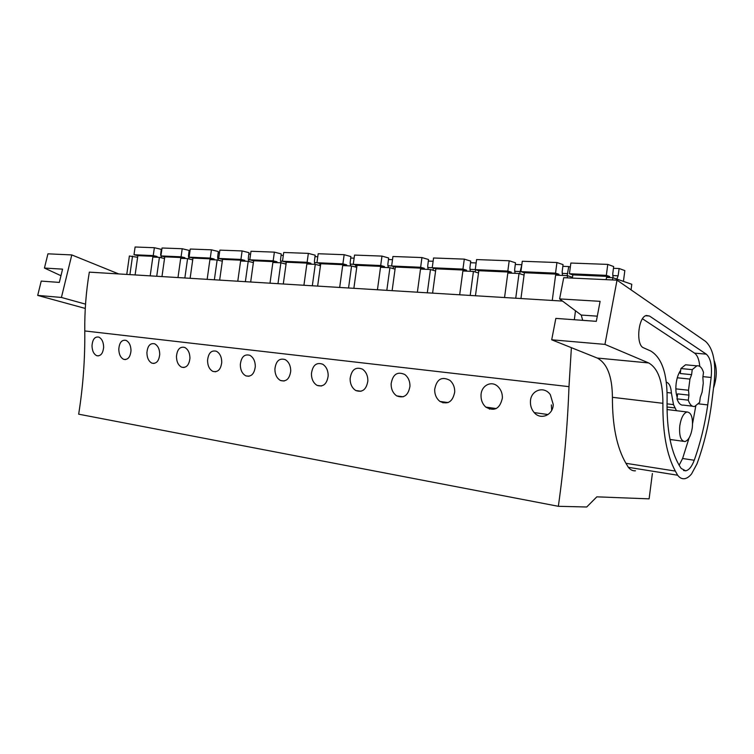 <?xml version="1.0" encoding="UTF-8"?>
<svg xmlns="http://www.w3.org/2000/svg" width="754" height="754" viewBox="0 0 754 754"><rect width="100%" height="100%" fill="white"/><g stroke="black" fill="none" stroke-linecap="round" stroke-linejoin="round"><path stroke-width="1.13" d="M568.987 386.651C567.526 426.557 563.973 466.443 558.346 506.302L78.67 414.182C83.063 386.557 85.089 358.81 84.778 330.94L568.987 386.651L571.391 347.679M562.512 301.082L89.321 272.137C86.069 291.628 84.552 311.232 84.778 330.94M137.624 257.293L129.386 256.011L126.766 274.428M558.346 506.302L586.716 506.999L596.838 496.839L649.1 498.856L652.38 473.55M443.437 401.929L442.966 402.881M489.459 409.158L489.167 407.565M631.06 289.856L631.786 284.277L612.814 277.708L612.521 279.951M606.197 279.659L606.489 277.425L612.814 277.708M552.258 300.45L555.604 275.135L567.526 275.672L567.234 277.849M504.549 297.538L507.828 272.995L519.025 273.495L515.736 298.216M459.676 294.786L462.881 270.978L473.427 271.449L470.204 295.436M417.377 292.203L420.515 269.074L430.459 269.517L427.301 292.806M377.443 289.762L380.516 267.274L389.912 267.698L386.821 290.337M339.677 287.453L342.684 265.578L351.581 265.983L348.555 287.99M303.919 285.266L306.859 263.975L315.285 264.352L312.326 285.775M269.998 283.184L272.882 262.449L280.874 262.807L277.981 283.674M237.783 281.214L240.611 260.997L248.207 261.336L245.37 281.685M207.152 279.348L209.923 259.621L217.152 259.951L214.362 279.781M177.982 277.557L180.706 258.311L187.586 258.622L184.853 277.981M150.178 275.86L152.845 257.057L159.414 257.359L156.728 276.256M132.534 256.153L129.905 274.616M575.481 310.771L574.331 319.734M103.647 347.123C103.486 342.071 101.894 338.744 98.878 337.123C94.853 336.397 92.563 339.253 92.016 345.69C92.148 350.798 93.713 354.126 96.729 355.681C100.716 356.331 103.015 353.475 103.647 347.123M454.719 391.92C454.775 387.113 453.182 383.258 449.931 380.365C441.74 376.114 436.66 379.13 434.681 389.432C434.624 394.596 436.387 398.593 439.968 401.448C447.848 404.983 452.768 401.807 454.719 391.92M255.314 366.472C255.21 361.166 253.41 357.443 249.913 355.322C244.428 353.814 241.233 356.906 240.328 364.616C240.403 370.063 242.222 373.805 245.795 375.841C251.157 377.151 254.324 374.031 255.314 366.472M189.951 358.131C189.141 365.134 186.37 368.15 181.648 367.189C178.293 365.37 176.568 361.797 176.464 356.463C177.19 349.347 179.961 346.34 184.768 347.453C188.095 349.338 189.82 352.9 189.951 358.131M221.761 362.193C220.875 369.46 217.915 372.523 212.892 371.402C209.423 369.488 207.652 365.831 207.557 360.44C208.368 353.032 211.337 349.979 216.464 351.279C219.885 353.268 221.648 356.915 221.761 362.193M131.007 350.61C130.847 345.492 129.207 342.09 126.088 340.393C121.828 339.554 119.396 342.457 118.802 349.102C118.925 354.295 120.546 357.698 123.665 359.338C127.878 360.073 130.319 357.16 131.007 350.61M159.735 354.276C158.99 361.043 156.398 364.012 151.94 363.164C148.708 361.449 147.03 357.952 146.917 352.693C147.577 345.822 150.169 342.863 154.683 343.824C157.906 345.615 159.594 349.093 159.735 354.276M367.867 380.836C366.463 389.535 362.429 392.759 355.784 390.525C352.024 388.046 350.129 384.078 350.12 378.64C351.487 369.677 355.605 366.51 362.476 369.158C366.058 371.731 367.848 375.624 367.867 380.836M328.188 375.775C326.953 384.031 323.259 387.236 317.095 385.398C313.362 383.079 311.477 379.177 311.44 373.701C312.618 365.219 316.378 362.061 322.721 364.229C326.322 366.632 328.141 370.487 328.188 375.775M290.733 370.996C289.63 378.876 286.218 382.042 280.488 380.497C276.822 378.329 274.965 374.512 274.899 369.036C275.936 360.968 279.385 357.83 285.266 359.63C288.839 361.892 290.658 365.681 290.733 370.996M502.381 398.008C502.475 393.635 501.127 389.95 498.309 386.953C491.806 379.903 481.061 385.445 481.024 395.35C480.929 400.167 482.513 404.078 485.774 407.094C494.426 411.788 499.959 408.753 502.381 398.008M409.969 386.208C408.329 395.435 403.908 398.659 396.689 395.888C392.966 393.23 391.109 389.224 391.128 383.871C392.749 374.314 397.292 371.194 404.775 374.493C408.253 377.236 409.988 381.147 409.969 386.208M553.238 404.493C553.106 415.171 540.665 420.383 534.209 412.589C531.57 409.516 530.307 405.878 530.439 401.656C530.439 390.431 543.936 385.351 550.316 394.672L553.238 404.493M164.532 258.528L159.414 257.359M679.778 425.793C681.088 417.81 683.51 413.211 687.035 411.976C691.314 412.457 693.077 417.707 692.304 427.707C690.994 435.727 688.553 440.336 684.971 441.542C680.758 441.033 679.024 435.774 679.778 425.793M688.949 395.134L688.506 390.252L689.948 379.083L691.597 374.663L692.238 369.639L696.847 365.85C699.75 365.388 701.965 367.566 703.491 372.391L702.851 377.33L703.265 383.173L702.115 392.089L700.268 397.443L699.627 402.382L694.717 406.453C691.965 406.83 689.835 404.728 688.298 400.167L688.949 395.134L677.639 393.871L676.998 398.866L688.298 400.167M691.597 374.663L680.268 373.532L680.909 368.546L692.238 369.639M572.493 277.302L567.526 275.672M551.372 404.898L551.692 410.317M692.511 406.189L683.492 405.124C680.711 405.492 678.543 403.409 676.998 398.866M680.909 368.546L685.556 364.785L687.902 365.002M192.722 259.819L187.586 258.622M222.307 261.176L217.152 259.951M253.382 262.609L248.207 261.336M286.058 264.107L280.874 262.807M320.469 265.691L315.285 264.352M356.746 267.359L351.581 265.983M395.068 269.121L389.912 267.698M435.586 270.988L430.459 269.517M478.517 272.967L473.427 271.449M524.068 275.069L519.025 273.495M161.394 257.811L160.621 254.682L161.29 249.357L154.363 247.717L135.098 247.001L133.995 254.758L137.859 255.634L135.107 274.937M154.363 247.717L153.241 255.597L157.105 256.492L157.002 257.246M161.13 250.63L161.658 250.648M137.859 255.634L157.105 256.492M133.995 254.758L153.241 255.597M189.169 258.99L188.453 255.87L189.141 250.413L182.214 248.735L162.035 248L160.904 255.936L164.768 256.831L161.969 276.577M182.214 248.735L181.073 256.812L184.937 257.717L184.834 258.499M188.491 257.086L189.113 257.114M188.971 251.713L189.876 251.751M164.768 256.831L184.937 257.717M160.904 255.936L181.073 256.812M218.302 260.224L217.642 257.105L218.349 251.525L211.431 249.819L190.253 249.037L189.113 257.161L192.967 258.075L190.121 278.301M211.431 249.819L210.272 258.085L214.127 259.008L214.013 259.81M217.68 258.358L218.707 258.405M218.179 252.854L219.48 252.91M192.967 258.075L214.127 259.008M189.113 257.161L210.272 258.085M248.877 261.506L248.292 258.415L249.008 252.684L242.119 250.941L219.876 250.13L218.707 258.452L222.562 259.385L219.65 280.111M242.119 250.941L240.931 259.423L244.777 260.366L244.664 261.186M248.32 259.696L249.8 259.762M248.839 254.051L250.592 254.126M222.562 259.385L244.777 260.366M218.707 258.452L240.931 259.423M281.025 262.844L280.507 259.781L281.233 253.909L274.381 252.128L250.988 251.271L249.8 259.81L253.636 260.761L250.667 282.005M285.455 263.957L286.228 262.892M274.381 252.128L273.174 260.827L277.001 261.789L276.878 262.628M280.535 261.101L282.505 261.186M281.063 255.314L283.306 255.399M253.636 260.761L277.001 261.789M249.8 259.81L273.174 260.827M314.899 264.334L314.409 261.223L315.163 255.201L308.348 253.382L283.721 252.477L282.496 261.233L286.322 262.203L283.287 284.004M319.394 265.408L320.403 263.636M308.348 253.382L307.114 262.307L310.912 263.287L310.799 264.154M314.427 262.571L316.953 262.684M314.974 256.643L317.773 256.746M286.322 262.203L310.912 263.287M282.496 261.233L307.114 262.307M350.619 265.936L350.139 262.75L350.902 256.558L344.163 254.701L318.188 253.74L316.944 262.741L320.733 263.721L317.641 286.105M355.153 266.935L356.114 265.088M344.163 254.701L342.9 263.872L346.67 264.871L346.548 265.757M350.158 264.136L353.277 264.268M350.723 258.038L354.116 258.17M320.733 263.721L346.67 264.871M316.944 262.741L342.9 263.872M388.31 267.632L387.848 264.352L388.64 257.991L381.976 256.096L354.54 255.078L353.268 264.324L357.028 265.333L353.871 288.32M392.891 268.518L393.795 266.596M381.976 256.096L380.685 265.521L384.408 266.539L384.286 267.444M387.858 265.776L391.656 265.936M388.451 259.508L392.504 259.668M357.028 265.333L384.408 266.539M353.268 264.324L380.685 265.521M428.14 269.414L427.707 266.049L428.517 259.508L421.948 257.566L392.938 256.492L391.646 266.002L395.35 267.029L392.127 290.658M432.758 270.177L433.597 268.16M421.948 257.566L420.638 267.265L424.304 268.301L424.172 269.235M427.716 267.51L432.24 267.708M428.319 261.072L433.116 261.252M395.35 267.029L424.304 268.301M391.646 266.002L420.638 267.265M470.317 271.308L469.902 267.84L470.732 261.11L464.294 259.122L433.559 257.991L432.231 267.764L435.887 268.82L432.589 293.136M474.954 271.902L475.727 269.791M464.294 259.122L462.947 269.103L466.547 270.177L466.415 271.138M469.902 269.348L475.256 269.583M470.534 262.722L476.142 262.939M435.887 268.82L466.547 270.177M432.231 267.764L462.947 269.103M515.029 273.316L514.643 269.743L515.491 262.807L509.204 260.771L476.594 259.574L475.246 269.64L478.818 270.714L475.454 295.757M519.676 273.693L521.796 264.843M509.204 260.771L507.828 271.063L511.344 272.156L511.212 273.146M514.633 271.299L520.373 271.553M515.293 264.466L521.353 264.701M478.818 270.714L511.344 272.156M475.246 269.64L507.828 271.063M562.522 275.446L562.173 271.77L563.049 264.616L556.942 262.533L522.277 261.252L520.891 271.638L524.379 272.731L520.948 298.537M567.121 275.653L568.742 266.558L570.316 267.095M556.942 262.533L555.538 273.146L558.95 274.258L558.818 275.285M562.154 273.372L567.734 273.608M562.842 266.322L568.742 266.558M524.379 272.731L558.95 274.258M520.891 271.638L555.538 273.146M613.096 277.802L612.766 273.928L613.662 266.539L607.771 264.4L570.853 263.042L569.44 273.749L572.814 274.871L572.39 278.094M616.847 279.103L618.12 275.804L619.138 268.528L624.84 270.592L623.445 281.289L620.269 280.29M607.771 264.4L606.339 275.361L609.628 276.501L609.486 277.557M612.729 275.578L618.12 275.804M613.445 268.301L619.138 268.528M572.814 274.871L609.628 276.501M569.44 273.749L606.339 275.361M85.541 304.145L61.423 297.453L71.79 254.927L118.68 273.928M71.79 254.927L47.936 253.825L44.439 268.056L62.573 269.14L59.33 282.411L41.225 281.101L37.7 295.408L61.423 297.453M85.277 308.443L37.7 295.408M60.97 275.71L44.439 268.056M662.907 403.296C662.907 381.826 658.167 368.367 648.666 362.938L597.253 358.046C607.187 363.371 612.239 376.463 612.418 397.311L662.907 403.296C662.587 432.466 666.725 455.058 675.339 471.09L677.629 475.218C679.618 477.819 681.861 478.988 684.387 478.715C686.819 478.394 689.203 476.801 691.55 473.946L696.969 463.88C704.113 444.464 709.09 423.522 711.899 401.071L714.161 382.787C716.111 362.278 713.246 348.48 705.565 341.392L617.026 280.158L604.944 344.389L551.702 339.79L555.839 318.395L596.32 321.327L600.109 301.336L559.609 298.914L563.719 277.689L617.026 280.158M648.666 362.938L604.944 344.389M643.596 347.83L650.664 350.968C661.908 357.716 667.384 373.899 667.092 399.507C666.498 430.751 671.201 453.729 681.192 468.441L685.669 470.816C688.986 470.157 691.842 466.641 694.236 460.242C700.4 442.994 704.905 424.559 707.752 404.917L711.145 377.462C712.238 365.822 710.617 358.046 706.281 354.154L649.458 316.011L646.376 315.483C638.082 316.916 635.66 345.275 643.596 347.83M597.253 358.046L551.702 339.79M612.418 397.311C612.314 425.624 616.819 447.612 625.933 463.295L675.339 471.09M677.629 475.218L628.365 467.329L625.933 463.295M628.365 467.329C630.457 469.883 632.813 471.043 635.443 470.807M597.3 316.171L581.221 315.059L582.71 320.337M581.221 315.059L559.609 298.914M667.12 392.561L671.399 393.041C670.956 386.689 669.269 383.07 666.338 382.174M669.976 439.394L671.974 439.846M671.399 393.041L673.51 404.625L676.47 410.694M680.683 370.299C678.449 373.428 676.951 377.735 676.187 383.211C675.527 388.715 675.867 393.428 677.196 397.339M679.118 465.265L682.596 458.507L689.081 437.951M698.553 403.842L707.752 404.917M692.587 423.475L695.772 406.114M699.778 366.387C699.146 359.658 697.412 355.238 694.566 353.136L642.512 318.791M713.52 387.999C716.988 377.679 717.186 368.517 714.123 360.525M688.506 390.252L675.857 388.866M689.948 379.083L677.281 377.792M666.97 406.981L674.717 407.914M673.51 404.625L666.988 403.852M682.596 458.507L694.236 460.242M711.145 377.462L702.945 376.642M694.566 353.136L706.281 354.154M649.458 316.011L645.66 315.766M98.369 355.907L96.729 355.681M687.035 411.976L666.998 409.535M683.397 441.326L670.127 439.469M548.054 414.549L534.209 412.589M696.847 365.85L685.556 364.785M125.513 359.592L123.665 359.338M154.023 363.456L151.94 363.164M184.023 367.509L181.648 367.189M215.616 371.779L212.892 371.402M248.952 376.274L245.795 375.841M284.183 381.015L280.488 380.497M321.487 386.001L317.095 385.398M361.072 391.26L355.784 390.525M403.183 396.793L396.689 395.888M448.112 402.579L439.968 401.448M496.245 408.564L485.774 407.094M683.51 470.477L685.669 470.816"/></g></svg>
